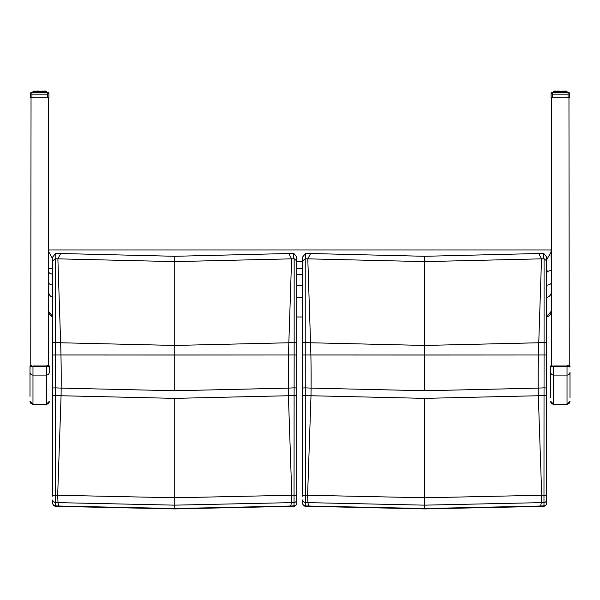 <?xml version="1.0" encoding="UTF-8"?>
<svg xmlns="http://www.w3.org/2000/svg" width="600" height="600" viewBox="0 0 600 600"><rect width="100%" height="100%" fill="white"/><g stroke="black" fill="none" stroke-linecap="round" stroke-linejoin="round"><path stroke-width="0.9" d="M48.593 251.663L48.99 249.952L550.995 249.952L551.4 270.135L547.59 271.447L546.638 272.782M551.4 311.04L546.638 316.868A5.947 5.947 0 0 0 551.4 311.032L551.4 304.267M546.638 285.218A5.947 2.797 -0 0 0 551.4 282.472L551.4 270.135M551.393 251.58L546.638 259.83M546.638 270.075L547.59 271.447M52.755 258.983L48.6 251.58M546.638 341.767A2.978 0.742 180 0 1 544.072 342.51L544.072 354.998L546.638 354.983L546.638 260.888L544.072 258.75L544.072 342.51A2453.738 2432.715 -87.8 0 1 538.763 342.765L424.658 345.442L310.545 342.765A2453.738 2432.715 87.8 0 1 305.235 342.51L305.235 258.75L302.67 260.888L302.67 354.983L305.243 354.998L305.235 342.51A2.978 0.742 0 0 1 302.67 341.767M546.638 260.888L546.638 256.942L543.607 253.275L543.615 258.743A3.03 2.91 -29.1 0 1 544.072 258.75M543.615 258.743A2369.805 2349.503 -87.8 0 1 541.515 258.84L424.658 261.615L424.658 256.29L538.68 253.515A2364.592 2344.335 -87.8 0 0 543.255 253.282A2.97 0.72 178.9 0 1 543.607 253.275M305.235 258.75A3.03 2.91 29.1 0 1 305.7 258.743L305.7 253.275L302.67 256.942L302.67 260.888M305.7 253.275A2.97 0.72 -178.9 0 1 306.053 253.282A2364.592 2344.335 87.8 0 0 310.627 253.515L424.658 256.29M546.638 354.9L546.638 395.842L546.638 354.983L424.658 355.043L424.658 261.615L307.793 258.84A2369.805 2349.503 87.8 0 1 305.7 258.743M546.638 388.013L544.043 387.84L544.072 354.998L302.67 354.983L302.67 496.26A2.978 1.11 0 0 1 305.34 495.15L305.243 354.998L310.875 354.998A147.938 19.312 90 0 0 310.545 342.765L307.793 258.84L310.627 253.515M546.638 503.287A2.978 2.595 180 0 1 543.975 505.868A2.978 0.39 87.4 0 1 543.803 506.257A2.978 0.39 87.4 0 1 543.787 506.257A2.978 2.978 0 0 0 546.638 503.287L546.638 499.942A2.978 2.595 180 0 1 543.975 502.522L543.975 505.868A2616.758 2594.34 -87.8 0 1 540.66 506.018A2.978 0.39 87.4 0 1 540.487 506.408A2.978 0.39 87.4 0 1 540.465 506.408A2.978 0.39 -92.5 0 0 540.623 506.018L424.658 508.53L308.692 506.018A2.978 0.39 92.5 0 0 308.865 506.408A2.978 0.39 -87.4 0 1 308.82 506.408A2.978 0.39 -87.4 0 1 308.647 506.018A2616.758 2594.34 87.8 0 1 305.34 505.868A2.978 2.595 180 0 1 302.67 503.287L302.67 499.942A2.978 2.595 -0 0 0 305.34 502.522L305.34 495.15A2605.965 2583.637 87.8 0 0 307.59 495.255L310.995 395.745L424.658 398.362L538.32 395.745A2506.68 2485.207 92.2 0 0 544.028 395.475L543.975 502.522A2613.352 2590.965 92.2 0 1 541.388 502.635L540.66 506.018M540.053 505.013A2.978 0.39 -92.5 0 0 540.442 506.408L424.658 508.92L424.658 505.147L541.388 502.635L541.717 495.255L424.658 497.775L307.59 495.255L307.92 502.635L424.658 505.147L424.658 398.362M302.67 499.942L302.67 503.287A2.978 2.978 0 0 0 305.513 506.257A2.978 0.39 -87.4 0 1 305.513 506.257A2.978 0.39 -87.4 0 1 305.34 505.868L305.34 502.522A2613.352 2590.965 -92.2 0 0 307.92 502.635L308.647 506.018M546.638 499.942L546.638 496.26A2.978 1.11 180 0 0 543.975 495.15A2605.965 2583.637 -87.8 0 1 541.717 495.255L538.32 395.745A119.25 15.562 -90 0 1 538.222 388.118L424.658 390.743L311.085 388.118A2499.06 2477.648 87.8 0 1 305.265 387.84L302.67 388.013M546.638 496.26L546.638 395.842L544.028 395.475L544.043 387.84A2499.06 2477.648 -87.8 0 1 538.222 388.118A147.938 19.312 -90 0 1 538.433 354.998A147.938 19.312 -90 0 1 538.763 342.765L541.515 258.84L538.68 253.515M302.67 395.842L305.28 395.475A2506.68 2485.207 -92.2 0 0 310.995 395.745A119.25 15.562 90 0 0 311.085 388.118A147.938 19.312 90 0 0 310.875 354.998L424.658 355.043L424.658 390.743M296.722 341.767A2.978 0.742 180 0 1 294.157 342.51L294.15 354.998L296.722 354.983L296.722 260.888L294.157 258.75L294.157 342.51A2453.738 2432.715 -87.8 0 1 288.847 342.765L174.735 345.442L60.63 342.765A2453.738 2432.715 87.8 0 1 55.32 342.51L55.32 258.75L52.755 260.888L52.755 354.983L55.32 354.998L55.32 342.51A2.978 0.742 0 0 1 52.755 341.767M296.722 260.888L296.722 256.942L293.692 253.275L293.7 258.743A3.03 2.91 -29.1 0 1 294.157 258.75M293.7 258.743A2369.805 2349.503 -87.8 0 1 291.6 258.84L174.735 261.615L174.735 256.29L288.765 253.515A2364.592 2344.335 -87.8 0 0 293.34 253.282A2.97 0.72 178.9 0 1 293.692 253.275M55.32 258.75A3.03 2.91 29.1 0 1 55.778 258.743L55.785 253.275L52.755 256.942L52.755 260.888M55.785 253.275A2.97 0.72 -178.9 0 1 56.137 253.282A2364.592 2344.335 87.8 0 0 60.713 253.515L174.735 256.29M296.722 354.9L296.722 395.842L296.722 354.983L174.735 355.043L174.735 261.615L57.877 258.84A2369.805 2349.503 87.8 0 1 55.778 258.743M296.722 388.013L294.127 387.84L294.15 354.998L52.755 354.983L52.755 496.26A2.978 1.11 0 0 1 55.418 495.15L55.32 354.998L60.96 354.998A147.938 19.312 90 0 0 60.63 342.765L57.877 258.84L60.713 253.515M296.722 503.287A2.978 2.595 180 0 1 294.053 505.868A2.978 0.39 87.4 0 1 293.88 506.257A2.978 0.39 87.4 0 1 293.873 506.257A2.978 2.978 0 0 0 296.722 503.287L296.722 499.942A2.978 2.595 180 0 1 294.053 502.522L294.053 505.868A2616.758 2594.34 -87.8 0 1 290.745 506.018A2.978 0.39 87.4 0 1 290.572 506.408A2.978 0.39 87.4 0 1 290.55 506.408M290.138 505.013A2.978 0.39 -92.5 0 0 290.528 506.408A2.978 0.39 -92.5 0 0 290.7 506.018L174.735 508.53L58.77 506.018A2.978 0.39 92.5 0 0 58.95 506.408L174.735 508.92L174.735 505.147L291.472 502.635A2613.352 2590.965 92.2 0 0 294.053 502.522L294.06 495.15A2605.965 2583.637 -87.8 0 1 291.803 495.255L174.735 497.775L57.675 495.255A2605.965 2583.637 87.8 0 1 55.418 495.15L55.425 502.522A2613.352 2590.965 -92.2 0 0 58.005 502.635L174.735 505.147L174.735 398.362L288.397 395.745A2506.68 2485.207 92.2 0 0 294.112 395.475L294.06 495.15A2.978 1.11 180 0 1 296.722 496.26L296.722 395.842L294.112 395.475L294.127 387.84A2499.06 2477.648 -87.8 0 1 288.308 388.118L174.735 390.743L61.17 388.118A2499.06 2477.648 87.8 0 1 55.35 387.84L52.755 388.013M52.755 395.842L55.365 395.475A2506.68 2485.207 -92.2 0 0 61.073 395.745L57.675 495.255L58.005 502.635L58.733 506.018A2616.758 2594.34 87.8 0 1 55.418 505.868A2.978 2.595 180 0 1 52.755 503.287L52.755 499.942A2.978 2.595 -0 0 0 55.425 502.522L55.418 505.868A2.978 0.39 -87.4 0 0 55.59 506.257L58.905 506.408A2.978 0.39 -87.4 0 1 58.905 506.408A2.978 0.39 -87.4 0 1 58.733 506.018M55.605 506.257A2.978 0.39 -87.4 0 1 55.59 506.257A2.978 2.978 0 0 1 52.755 503.287L52.755 499.942M290.745 506.018L291.472 502.635L291.803 495.255L288.397 395.745A119.25 15.562 -90 0 1 288.308 388.118A147.938 19.312 -90 0 1 288.517 354.998A147.938 19.312 -90 0 1 288.847 342.765L291.6 258.84L288.765 253.515M296.722 499.942L296.722 496.26M174.735 390.743L174.735 355.043L60.96 354.998A147.938 19.312 90 0 1 61.17 388.118A119.25 15.562 90 0 1 61.073 395.745L174.735 398.362M30.742 366.825L31.043 97.71M48.593 366.825L48.3 97.71M551.408 366.825L551.7 97.71M568.957 97.71L569.257 366.825M47.73 365.317L46.365 365.947L47.918 365.625A2.978 0.42 0 0 1 49.343 365.978L49.343 372.142A2.978 2.948 0 0 1 46.365 375.09L46.365 404.205A2.978 2.948 0 0 0 49.343 401.257M31.418 365.625A2.978 0.42 0 0 0 30 365.978L30.742 365.423L30 365.978L30 396.345M568.395 365.317L567.023 365.947L568.582 365.625A2.978 0.42 0 0 1 570 365.978L570 367.103A2.978 0.42 0 0 0 567.023 366.683L567.023 375.09A2.978 2.948 0 0 0 570 372.142L570 397.463M552.082 365.625A2.978 0.42 0 0 0 550.658 365.978L551.408 365.423L550.658 365.978L550.658 397.463M47.108 92.31L46.35 92.19L47.407 92.19A1.485 1.485 -0 0 1 48.892 93.675L48.892 93.675A1.485 1.485 180 0 0 47.407 92.19L47.407 92.287A1.485 1.485 -0 0 1 48.892 93.78L48.892 97.71L30.45 97.71L30.45 93.78A1.485 1.485 -0 0 1 31.935 92.287L31.935 92.183A1.485 1.485 0 0 0 30.45 93.675L30.45 93.675A1.485 1.485 -0 0 1 31.935 92.183A1.485 1.485 180 0 0 30.45 93.675L30.45 93.645M48.885 93.645L48.892 93.675A1.485 1.485 0 0 0 47.407 92.183L46.35 92.183L47.407 92.183M35.475 91.32L34.92 91.32M36.652 91.32L36 91.32M37.957 91.32L37.245 91.32M39.345 91.32L38.595 91.32M42.69 92.295L42.69 91.425L42.037 91.185L45.93 91.425L45.398 91.185L45.645 92.295L45.398 91.185L42.547 91.185L42.787 92.295L42.69 91.32M44.422 91.32L43.86 91.32M45.3 91.32L44.85 91.32M43.335 91.32L46.072 91.32M48.892 93.765A1.485 1.485 0 0 1 48.892 93.78A1.485 1.485 0 0 0 47.407 92.287L47.407 94.133L48.892 93.78A1.485 1.485 180 0 0 47.407 92.295L46.35 92.287L46.155 91.32M46.328 91.32L46.35 92.19L46.35 91.32L45.773 91.32M42.66 91.11L44.227 91.32M43.688 91.08L43.14 91.32M34.485 91.32L39.188 91.32M42.547 91.08L37.83 91.32M38.602 91.08L36.795 91.08L36.555 92.295L36.675 91.215M37.297 91.08L36.675 91.11M36.787 91.08L34.043 91.32M34.043 92.295L33.945 91.185L36.795 91.185L34.043 91.425L35.062 91.08M34.223 91.32L33.225 91.08L32.985 92.295L31.935 92.287A1.485 1.485 180 0 0 30.45 93.78L31.935 94.133L31.935 92.287A1.485 1.485 0 0 0 30.45 93.78L30.45 93.78M33.57 91.32L33.945 91.08M46.35 92.295L31.935 92.287L47.407 92.295L46.35 92.287L46.117 91.185L46.155 92.295M45.6 91.425L45.12 91.185L45.3 92.295M44.858 92.295L44.648 91.185L44.422 92.295M43.86 92.295L43.688 91.185L43.14 91.425L43.335 92.295M43.86 91.425L41.28 91.185L42.037 91.185L42.09 92.295M42.547 91.185L39.945 91.185L40.74 91.185L40.74 92.295M39.998 92.295L39.998 91.425L39.39 91.185L39.345 92.295M38.595 92.295L38.602 91.185L39.188 91.425L39.188 92.295M38.595 91.425L37.83 91.425L37.957 92.295M40.74 91.185L36.795 91.185L38.055 91.185L36.652 91.425L36.652 92.295M37.297 91.185L36 91.425L36 92.295M36.787 91.185L35.655 91.185L35.475 92.295M33.412 92.295L33.623 91.185L33.21 92.295M33.053 92.295L33.285 91.185L32.985 92.295M46.072 91.425L45.72 91.185L46.35 91.425L46.133 92.295L45.892 91.185L45.93 92.295M569.55 93.645L569.55 93.675A1.485 1.485 180 0 0 568.065 92.19A1.485 1.485 -0 0 1 569.55 93.675L569.55 97.71L551.107 97.71L551.107 93.78A1.485 1.485 -0 0 1 552.592 92.287L552.592 92.183A1.485 1.485 0 0 0 551.107 93.675L551.107 93.675A1.485 1.485 -0 0 1 552.592 92.183A1.485 1.485 180 0 0 551.107 93.675L551.115 93.645M567.765 92.31L568.065 92.287A1.485 1.485 -0 0 1 569.55 93.78L569.55 93.78A1.485 1.485 180 0 0 568.065 92.295L568.065 94.133L569.55 93.78A1.485 1.485 0 0 0 569.55 93.765M555.15 91.32L555.577 91.32M557.31 91.32L556.665 91.32M558.623 91.32L557.91 91.32M560.002 91.32L559.26 91.32M563.347 92.295L563.347 91.425L562.702 91.185L566.588 91.425L566.055 91.185L566.303 92.295L566.055 91.185L563.205 91.185L563.445 92.295L563.347 91.32M565.08 91.32L564.525 91.32M565.957 91.32L565.515 91.32M564 91.32L566.918 91.32M569.55 93.78A1.485 1.485 0 0 0 568.065 92.287L567.015 92.287L567.015 91.32L566.43 91.32M563.325 91.11L564.893 91.32M564.345 91.08L563.805 91.32M556.14 91.32L559.845 91.32M563.213 91.08L558.487 91.32M559.26 91.08L557.452 91.08L557.213 92.295L557.34 91.215M557.963 91.08L557.34 91.11M557.452 91.08L554.7 91.32M554.7 92.295L554.602 91.185L557.452 91.185L554.7 91.425L555.72 91.08M554.88 91.32L553.89 91.08L553.65 92.295L552.592 92.287A1.485 1.485 180 0 0 551.107 93.78L552.592 94.133L552.592 92.287A1.485 1.485 0 0 0 551.107 93.78L551.107 93.78M554.227 91.32L554.602 91.08M567.015 92.295L552.592 92.287L568.065 92.295L567.015 92.287L566.775 91.185L566.947 92.295M566.303 91.425L565.778 91.185L565.957 92.295M565.56 92.295L565.312 91.185L565.08 92.295M564.525 92.295L564.345 91.185L563.805 91.425L564 92.295M564.525 91.425L561.945 91.185L562.702 91.185L562.755 92.295M563.213 91.185L560.61 91.185L561.398 91.185L561.405 92.295M560.655 92.295L560.655 91.425L560.055 91.185L560.002 92.295M559.26 92.295L559.26 91.185L559.845 91.425L559.845 92.295M559.26 91.425L558.487 91.425L558.623 92.295M561.398 91.185L557.452 91.185L558.72 91.185L557.31 91.425L557.31 92.295M557.963 91.185L556.665 91.425L556.665 92.295M557.452 91.185L556.312 91.185L556.14 92.295M554.07 92.295L554.28 91.185L553.868 92.295L553.65 91.425L553.65 92.295M553.928 91.425L554.88 91.185L554.355 91.425L554.377 92.295L554.602 91.185M566.79 92.295L566.558 91.185L566.588 92.295M546.638 297.495A5.947 5.887 -0 0 0 551.4 291.728M296.722 274.327L302.67 274.327M296.722 285.278L302.67 285.278M296.722 268.388L302.67 268.388M296.722 261.51L302.67 261.51M52.755 268.395L48.593 268.553M52.755 316.71A5.947 5.947 180 0 1 48.593 311.303L52.755 316.718M52.755 297.345A5.947 5.887 180 0 1 48.593 291.99M52.755 285.142A5.947 2.797 180 0 1 48.593 282.6M52.755 274.2A5.947 2.797 180 0 1 48.593 271.657M296.722 297.615L302.67 297.615M296.722 316.98L302.67 316.98L296.722 316.987M49.343 367.103A2.978 0.42 0 0 0 46.365 366.683L46.365 365.947L32.977 365.947L32.977 366.683A2.978 0.42 180 0 0 30 367.103M30 401.257A2.978 2.948 180 0 0 32.977 404.205L46.365 404.205L32.977 404.272L32.977 366.683L46.365 366.683L46.365 375.09L32.977 375.09A2.978 2.948 180 0 1 30 372.142M550.658 372.142A2.978 2.948 180 0 0 553.635 375.09L567.023 375.09L567.023 404.272L553.635 404.272L553.635 366.683L567.023 366.683L567.023 365.947L553.635 365.947L553.635 366.683A2.978 0.42 180 0 0 550.658 367.103M550.658 401.257A2.978 2.948 180 0 0 553.635 404.205L567.023 404.205A2.978 2.948 0 0 0 570 401.257M31.935 92.183L32.985 92.183L32.235 92.31M45.12 91.08L44.648 91.08M34.92 92.295L34.92 91.425L35.655 91.185L34.688 91.185L34.44 92.295M31.935 97.71L31.935 94.133L47.407 94.133L47.407 97.71M33.945 91.185L33.713 92.295L34.02 91.185L33.225 91.185M45.645 91.425L45.773 92.295M41.377 92.295L41.377 91.425L40.74 91.425M37.245 92.295L37.245 91.425L37.83 91.425L37.83 92.295M34.223 92.295L34.223 91.425L34.485 92.295M46.155 91.425L46.282 92.295M45.398 91.185L44.617 91.185L45.12 92.295M44.648 91.185L43.68 91.185L43.928 92.295L44.227 91.425L44.227 92.295M42.66 91.215L43.14 92.295M41.513 92.295L41.513 91.425L41.902 92.295M40.155 92.295L40.155 91.425L40.56 92.295M38.775 92.295L38.775 91.425M37.44 92.295L37.44 91.425M36.195 92.295L36.195 91.425M35.407 91.425L35.407 92.295L35.475 91.425M35.108 92.295L35.108 91.425M34.463 91.425L34.463 92.295M33.57 92.295L33.787 91.425M33.18 92.295L33.18 91.425L33.203 92.295M552.592 92.183L553.65 92.183L552.893 92.31M568.065 92.183L567.015 92.183L568.065 92.183A1.485 1.485 0 0 1 569.55 93.675L569.55 93.675M565.778 91.08L565.312 91.08M555.577 92.295L555.577 91.425L556.14 91.425M552.592 97.71L552.592 94.133L568.065 94.133L568.065 97.71M556.763 91.185L556.072 91.425L556.072 92.295L556.312 91.185L555.352 91.185L555.143 92.295M565.56 91.425L566.43 91.425L566.43 92.295M565.515 92.295L565.515 91.425L565.778 92.295M562.043 92.295L562.043 91.425L561.405 91.425M557.91 92.295L557.91 91.425L558.487 91.425L558.487 92.295M553.717 92.295L553.717 91.425M565.537 92.295L565.537 91.425M565.312 91.185L564.345 91.185L564.893 91.425L564.893 92.295M564.585 92.295L564.585 91.425L564.592 92.295M563.325 91.215L563.805 92.295M562.17 92.295L562.17 91.425L562.56 92.295M560.812 92.295L560.812 91.425L561.225 92.295M559.44 92.295L559.44 91.425M558.097 92.295L558.097 91.425M556.86 92.295L556.86 91.425M555.773 92.295L555.773 91.425M555.72 91.185L555.105 91.425L555.105 92.295L555.382 91.185L554.88 91.185M554.88 92.295L555.352 91.185M554.227 92.295L554.445 91.425M553.845 92.295L553.882 91.185M305.513 506.257L424.658 508.92M543.803 506.257L540.45 506.408M293.88 506.257L174.735 508.92M46.365 404.272L49.343 401.303M32.977 404.272L30 401.303M567.023 404.272L570 401.303M553.635 404.272L550.658 401.303M32.985 91.32L32.985 92.19L33.225 91.08M34.688 91.08L34.223 91.08M36.105 91.08L35.407 91.32M46.117 91.08L45.398 91.08M47.108 92.415L32.235 92.415M34.44 91.425L35.062 91.185M36.105 91.185L35.422 91.425M46.117 91.185L45.555 91.425M34.688 91.185L34.223 91.185M555.352 91.08L554.88 91.08M556.763 91.08L556.08 91.32M566.798 91.32L566.055 91.08M566.775 91.08L567.015 92.19M553.65 91.32L553.65 92.19M567.765 92.415L552.893 92.415"/></g></svg>
